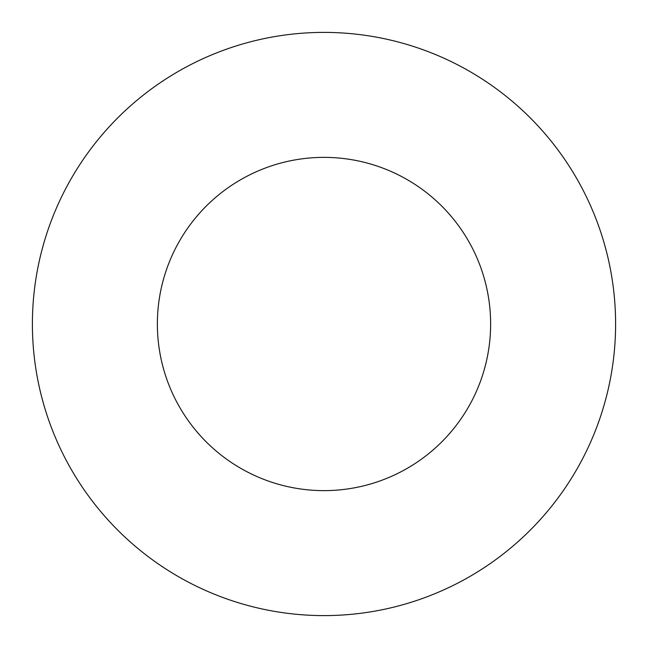 <?xml version="1.0" encoding="UTF-8"?>
<svg xmlns="http://www.w3.org/2000/svg" width="648" height="648" viewBox="0 0 648 648"><rect width="100%" height="100%" fill="white"/><g stroke="black" fill="none" stroke-linecap="round" stroke-linejoin="round"><path stroke-width="0.97" d="M490.625 324A166.625 166.625 0 0 1 240.683 468.302A166.625 166.625 0 0 1 240.683 179.698A166.625 166.625 0 0 1 490.625 324M615.6 324A291.6 291.6 0 0 1 178.2 576.534A291.6 291.6 0 0 1 178.2 71.466A291.6 291.6 0 0 1 615.6 324"/></g></svg>
